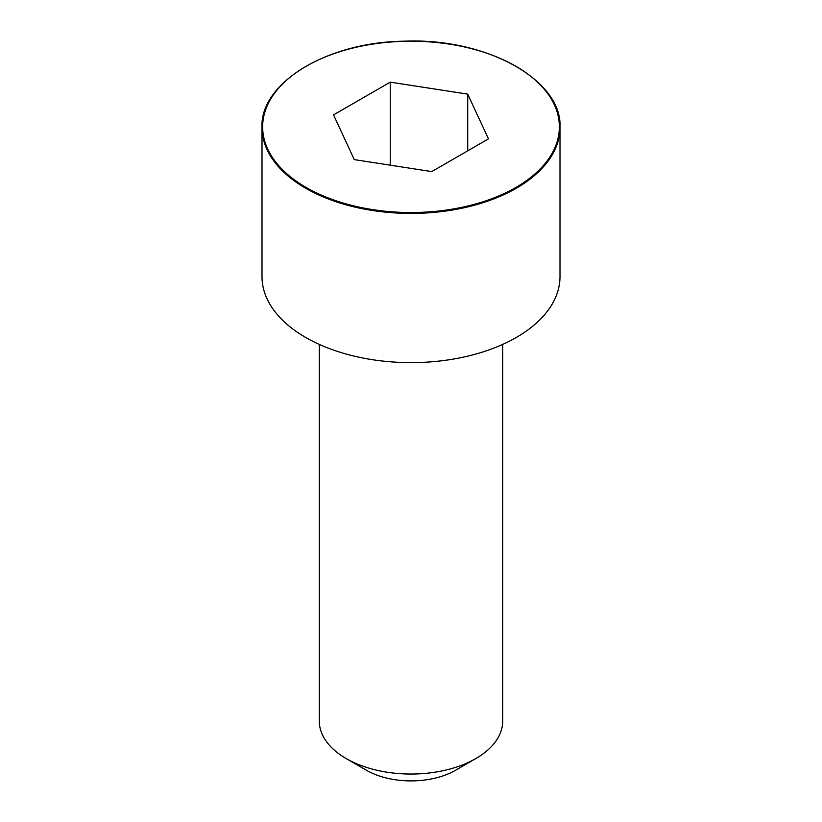 <?xml version="1.0" encoding="UTF-8"?>
<svg xmlns="http://www.w3.org/2000/svg" width="822" height="822" viewBox="0 0 822 822"><rect width="100%" height="100%" fill="white"/><g stroke="black" fill="none" stroke-linecap="round" stroke-linejoin="round"><path stroke-width="1.23" d="M262.002 127.389L262.002 276.603A148.998 86.022 0 0 0 353.984 356.08A148.998 86.022 0 0 0 516.36 337.431A148.998 86.022 0 0 0 559.998 276.603L559.998 127.389C562.608 80.535 486.932 37.689 404.414 41.182C326.56 42.035 259.834 83.299 262.002 127.389A148.998 86.022 0 0 0 353.984 206.867A148.998 86.022 0 0 0 516.36 188.217A148.998 86.022 0 0 0 559.998 127.389M319.306 344.408L319.306 721.11A91.694 52.937 0 0 0 346.165 758.542A91.694 52.937 0 0 0 475.835 758.542L475.835 758.542A91.694 52.937 0 0 0 502.694 721.11L502.694 344.408M475.835 758.542L455.573 770.245L475.835 758.542M346.165 758.542L366.427 770.245A63.037 36.394 0 0 0 455.573 770.245M354.292 159.612L431.756 171.593L488.463 138.856L467.708 94.129L390.245 82.149L333.537 114.885L354.292 159.612M467.708 94.129L467.708 150.837M390.245 82.149L390.245 165.171M515.908 187.437A148.361 85.652 0 0 0 449.398 44.131A148.361 85.652 0 0 0 267.695 149.039A148.361 85.652 0 0 0 515.908 187.437"/></g></svg>
